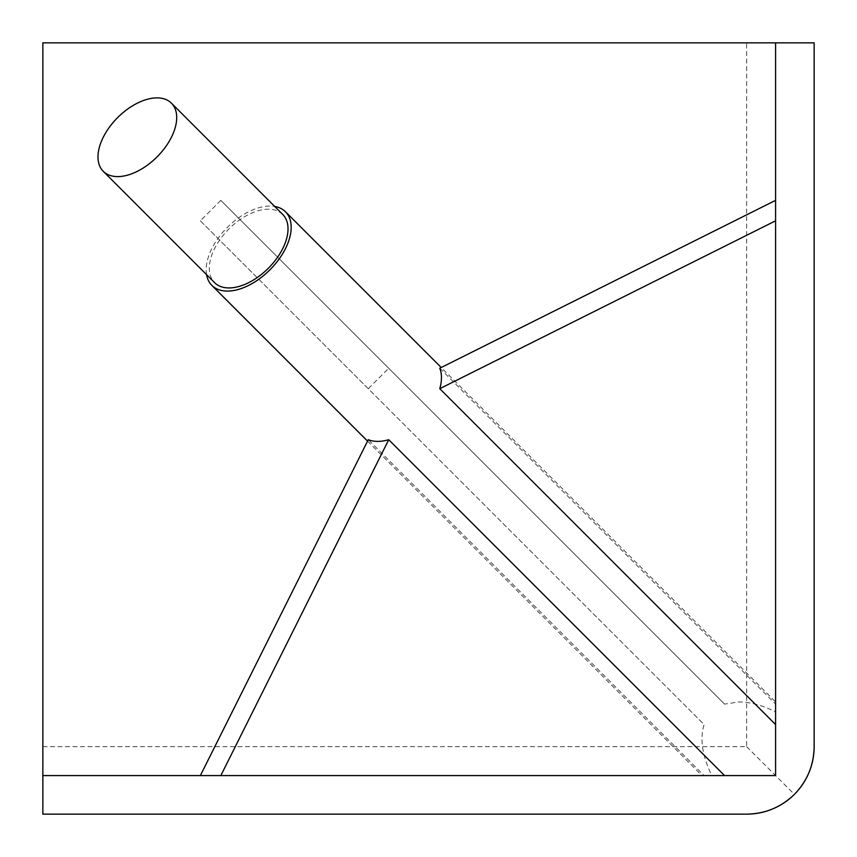 <?xml version="1.0" encoding="UTF-8"?>
<svg xmlns="http://www.w3.org/2000/svg" width="857" height="857" viewBox="0 0 857 857"><rect width="100%" height="100%" fill="white"/><g stroke="black" fill="none" stroke-linecap="round" stroke-linejoin="round"><path stroke-width="0.64" stroke-dasharray="4.29 3.21" d="M206.548 274.626A52.063 30.059 135 0 1 248.669 211.765A52.063 30.059 135 0 1 274.733 206.462M42.85 775.585L775.585 775.585L775.585 200.356L775.585 704.09L775.585 701.947L441.216 367.514M439.78 368.231L775.585 704.09L775.585 711.813C762.451 705.311 750.186 702.022 738.788 701.958L724.561 704.111L388.714 368.264L368.274 388.724L704.111 724.561C699.687 738.938 702.258 755.938 711.835 775.585M282.756 214.496A48.206 27.831 -45 0 0 248.669 214.486A48.206 27.831 -45 0 0 214.582 282.66M367.567 441.119L701.969 775.585L704.111 775.585L368.274 439.705M724.561 704.111L220.817 200.356L200.356 220.817L704.111 724.561M775.585 42.85L775.585 711.813M42.85 746.661L746.661 746.661L746.661 42.85L42.85 42.85L42.85 814.15L746.661 814.15M200.356 220.817L368.274 388.724M220.817 200.356L388.714 368.264M746.661 42.85L814.15 42.85L814.15 746.661M746.661 746.661L794.385 794.385"/><path stroke-width="1.29" d="M274.733 206.462A52.063 30.059 135 0 1 285.488 211.765A52.063 30.059 135 0 1 248.669 285.392A52.063 30.059 135 0 1 211.85 285.381A52.063 30.059 135 0 1 206.548 274.626M775.585 724.54L439.78 388.682A52.063 30.059 -45 0 0 439.78 368.231L775.585 200.356M137.356 103.151A48.206 27.831 135 0 1 171.443 103.161A48.206 27.831 135 0 1 137.356 171.325A48.206 27.831 135 0 1 103.258 171.325A48.206 27.831 135 0 1 137.356 103.151M103.258 171.325L214.582 282.66A48.206 27.831 -45 0 0 248.669 282.66A48.206 27.831 -45 0 0 282.756 214.496L171.443 103.161M775.585 42.85L775.585 775.585L42.85 775.585L42.85 42.85L814.15 42.85L814.15 746.661A67.489 67.489 0 0 1 746.661 814.15L42.85 814.15L42.85 775.585M220.817 775.585L388.714 439.727L724.561 775.585M200.356 775.585L368.274 439.705C373.973 441.933 380.787 441.944 388.714 439.727M775.585 220.817L439.78 388.682M814.15 746.661C813.85 765.172 807.262 781.081 794.385 794.385C781.081 807.262 765.172 813.85 746.661 814.15M285.488 211.765L441.216 367.514M211.85 285.381L367.567 441.119"/></g></svg>

